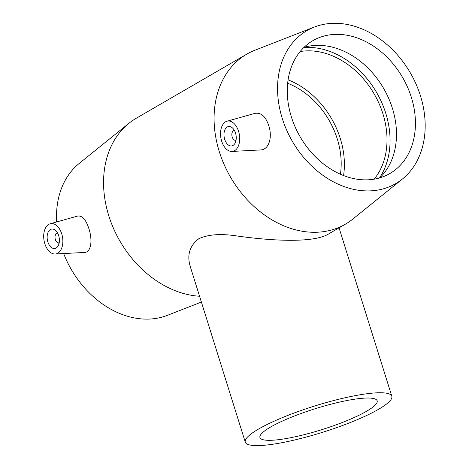 <?xml version="1.0" encoding="UTF-8"?>
<svg xmlns="http://www.w3.org/2000/svg" width="469" height="469" viewBox="0 0 469 469"><rect width="100%" height="100%" fill="white"/><g stroke="black" fill="none" stroke-linecap="round" stroke-linejoin="round"><path stroke-width="0.7" d="M366.524 411.29A61.421 10.98 -17.4 0 1 302.376 435.115A61.421 10.98 -17.4 0 1 259.937 437.548A61.421 10.98 -17.4 0 1 290.082 417.738A61.421 10.98 -17.4 0 1 352.383 399.553A61.421 10.98 -17.4 0 1 377.158 400.807A61.421 10.98 -17.4 0 1 366.524 411.29M378.518 409.32A76.781 13.73 162.6 0 0 391.814 396.217A76.781 13.73 162.6 0 0 314.441 406.078A76.781 13.73 162.6 0 0 245.281 442.138A76.781 13.73 162.6 0 0 276.259 443.703A76.781 13.73 162.6 0 0 378.518 409.32M245.281 442.138L190.437 267.119C186.703 255.288 189.535 245.803 198.92 238.657C208.271 234.383 220.981 233.492 237.056 235.989C269.511 240.574 314.687 243.786 329.607 233.328L345.407 224.17A98.279 75.779 -120.1 0 1 219.34 151.774A98.279 75.779 -120.1 0 1 246.794 54.14A98.279 75.779 -120.1 0 1 254.919 50.236L314.294 27.079A88.448 68.198 -120.1 0 1 410.357 72.888A88.448 68.198 -120.1 0 1 402.42 179.017A88.448 68.198 -120.1 0 1 282.279 118.464A88.448 68.198 -120.1 0 1 314.294 27.079M59.211 242.754A4.913 3.002 80.7 0 1 58.871 242.842A4.913 3.002 80.7 0 1 55.108 238.481A4.913 3.002 80.7 0 1 57.277 233.146A4.913 3.002 80.7 0 1 57.628 233.122M57.136 232.302A9.826 6.003 -99.3 0 0 56.937 233.234M58.519 242.866A9.826 6.003 -99.3 0 0 59.006 243.687M58.689 235.643A9.826 6.003 80.7 0 1 54.867 248.482A9.826 6.003 80.7 0 1 47.346 239.759A9.826 6.003 80.7 0 1 51.684 229.083A9.826 6.003 80.7 0 1 58.689 235.643M236.042 140.19A4.913 3.002 80.7 0 1 235.702 140.284A4.913 3.002 80.7 0 1 232.202 137.007A4.913 3.002 80.7 0 1 234.107 130.587A4.913 3.002 80.7 0 1 234.459 130.564M233.767 130.675A9.826 6.003 80.7 0 1 233.972 129.743M235.843 141.128A9.826 6.003 80.7 0 1 235.35 140.307M224.698 139.363A9.826 6.003 80.7 0 1 228.514 126.524A9.826 6.003 80.7 0 1 236.036 135.248A9.826 6.003 80.7 0 1 231.704 145.918A9.826 6.003 80.7 0 1 224.698 139.363M238.569 131.314A15.354 9.386 80.7 0 1 231.967 151.446A15.354 9.386 80.7 0 1 221.034 138.742A15.354 9.386 80.7 0 1 225.829 121.676A15.354 9.386 80.7 0 1 226.996 121.207A15.354 9.386 80.7 0 1 238.569 131.314M48.524 224.51A15.354 9.386 -99.3 0 0 44.819 243.687A15.354 9.386 -99.3 0 0 55.137 254.005A15.354 9.386 -99.3 0 0 62.535 237.261A15.354 9.386 -99.3 0 0 50.165 223.766A15.354 9.386 -99.3 0 0 48.524 224.51M77.713 216.051C82.298 215.47 86.032 219.703 88.911 228.755C92.604 239.858 91.42 252.469 84.285 252.463L55.137 254.005M226.996 121.207L255.007 113.357C261.169 112.408 265.741 116.5 268.731 125.628C272.595 136.755 269.229 149.974 260.254 149.951L231.967 151.446M199.565 296.25A98.279 75.779 -120.1 0 1 108.82 215.875A98.279 75.779 -120.1 0 1 128.846 123.353A98.279 75.779 -120.1 0 1 136.274 118.241L246.794 54.14M402.42 179.017L352.835 219.058A98.279 75.779 -120.1 0 1 345.407 224.17M56.649 221.948A88.448 68.198 -120.1 0 1 79.255 163.394L128.846 123.353M201.389 302.071L167.38 315.338A88.448 68.198 -120.1 0 1 63.649 253.553M287.661 83.277A72.941 56.239 -120.1 0 1 340.412 174.228M288.089 79.871A76.781 59.2 -120.1 0 1 343.578 175.547M300.142 51.537A76.781 59.2 -120.1 0 1 374.151 93.888A76.781 59.2 -120.1 0 1 374.156 179.158M303.824 47.527A80.433 62.019 -120.1 0 1 376.589 92.475A80.433 62.019 -120.1 0 1 379.468 177.95M304.029 47.328A76.781 59.2 -120.1 0 1 308.373 46.273A76.781 59.2 -120.1 0 1 383.624 88.395A76.781 59.2 -120.1 0 1 382.815 174.626A76.781 59.2 -120.1 0 1 379.743 177.868M291.39 116.963A76.781 59.2 -120.1 0 1 312.841 40.692A76.781 59.2 -120.1 0 1 402.572 77.403A76.781 59.2 -120.1 0 1 389.88 173.524A76.781 59.2 -120.1 0 1 291.39 116.963M391.814 396.217L339.052 227.852M57.611 233.087L57.277 233.146M59.205 242.79L58.871 242.842M235.702 140.284L236.036 140.225M234.107 130.587L234.447 130.529M50.165 223.766L77.713 216.045"/></g></svg>

